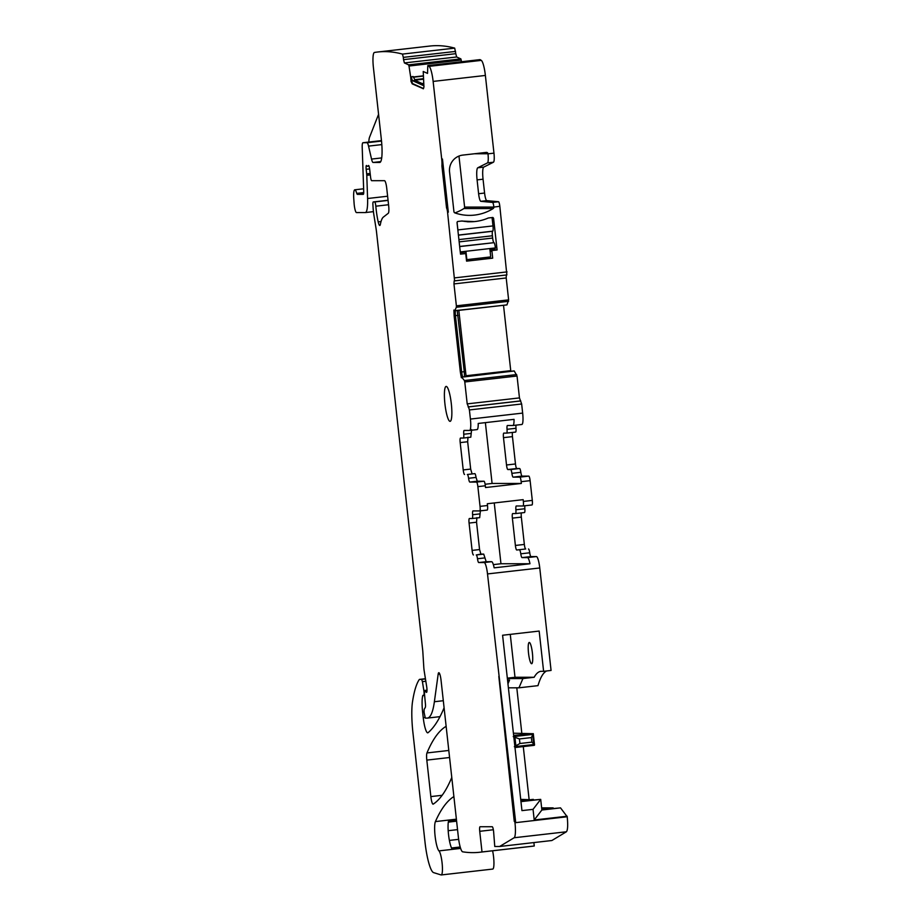 <?xml version="1.0" encoding="UTF-8"?>
<svg xmlns="http://www.w3.org/2000/svg" width="921" height="921" viewBox="0 0 921 921"><rect width="100%" height="100%" fill="white"/><g stroke="black" fill="none" stroke-linecap="round" stroke-linejoin="round"><path stroke-width="1.38" d="M553.21 808.327L541.778 809.168M553.153 807.878L541.629 807.878M533.374 799.831L520.71 799.382M566.392 831.778L514.137 837.753L499.631 846.491L551.886 840.516L566.392 831.778C567.75 830.224 568.027 825.216 567.221 816.754L560.532 807.878L541.87 810.008L540.696 799.37L520.918 801.258M560.532 807.878L541.824 809.628M534.261 845.996L482.005 851.96A1866.844 338.088 83.5 0 1 479.876 852.236L532.119 846.272A1866.844 338.088 83.5 0 0 534.261 845.996L533.881 842.577M492.597 850.785A12.226 2.21 83.5 0 1 492.747 869.067L441.24 874.95A12.226 2.21 83.5 0 1 441.055 874.927L433.618 872.624A30.554 5.538 83.5 0 1 425.03 842.312L412.965 732.989A38.198 6.919 83.5 0 1 412.504 701.837A145.15 26.283 83.5 0 1 419.274 679.571A7.644 1.382 83.5 0 1 419.539 679.387A7.644 1.382 83.5 0 1 419.573 679.387L421.634 679.387L422.417 681.632L425.836 681.252M479.876 852.236A1866.844 338.088 83.5 0 1 462.687 851.821A15.277 2.763 83.5 0 1 458.313 836.648L441.055 680.308A7.644 1.382 83.5 0 0 438.799 672.71A7.644 1.382 83.5 0 0 438.166 674.207L434.378 701.733A84.03 15.22 83.5 0 1 427.39 718.092A84.03 15.22 83.5 0 1 427.079 718.115L425.318 718.115L424.178 712.842A3.822 0.691 83.5 0 1 424.293 709.17L425.295 707.432A3.822 0.691 83.5 0 0 425.444 704.093L424.593 695.079A3.822 0.691 83.5 0 1 424.892 691.613A3.822 0.691 83.5 0 1 424.903 691.613L425.663 691.613A7.644 1.382 83.5 0 1 426.193 692.097A4.582 0.829 83.5 0 0 426.538 692.373A4.582 0.829 83.5 0 0 426.688 686.64L424.213 671.11A7.644 1.382 83.5 0 1 423.787 667.184L422.854 652.114A7.644 1.382 83.5 0 0 422.693 650.145L376.562 232.357A15.277 2.763 83.5 0 0 376.033 228.42L373.938 215.284A15.277 2.763 83.5 0 1 373.074 207.432L372.913 204.761A3.822 0.691 83.5 0 1 373.258 201.941A3.822 0.691 83.5 0 1 373.27 201.941L374.663 201.941A3.822 0.691 83.5 0 1 375.826 206.2A24.441 4.432 83.5 0 0 378.186 221.869A7.644 1.382 83.5 0 0 379.797 225.472A7.644 1.382 83.5 0 0 380.373 224.379A53.476 9.682 83.5 0 1 383.355 217.103L388.282 213.269A7.644 1.382 83.5 0 0 388.662 205.74L386.739 188.275A7.644 1.382 83.5 0 0 384.506 180.689L371.67 180.689A3.822 0.691 83.5 0 1 370.564 177.039L369.643 169.142A3.822 0.691 83.5 0 0 368.527 165.504A3.822 0.691 83.5 0 0 368.319 165.757A7.644 1.382 83.5 0 1 367.905 166.264L367.283 166.264A7.644 1.382 83.5 0 1 366.731 165.757A3.822 0.691 83.5 0 0 366.443 165.504A3.822 0.691 83.5 0 0 366.178 169.303L366.685 173.85A3.822 0.691 83.5 0 1 366.788 175.301L367.583 198.51A22.921 4.156 83.5 0 1 365.372 212.567A22.921 4.156 83.5 0 1 365.28 212.567L356.473 212.578A7.644 1.382 83.5 0 1 354.101 203.403L353.779 198.821A11.455 2.072 83.5 0 1 354.781 189.795A11.455 2.072 83.5 0 1 356.738 193.398L357.256 194.354L363.265 194.354A4.582 0.829 83.5 0 1 363.265 194.354A4.582 0.829 83.5 0 0 363.726 191.545L362.206 147.418A7.644 1.382 83.5 0 1 362.955 142.732A7.644 1.382 83.5 0 1 362.978 142.732L367.007 142.72A7.644 1.382 83.5 0 1 368.538 146.117L371.543 159.08A7.644 1.382 83.5 0 0 373.086 162.464L379.705 162.464A22.921 4.156 83.5 0 0 379.797 162.453A22.921 4.156 83.5 0 0 381.375 139.693L373.419 67.647A15.277 2.763 83.5 0 1 374.444 52.462A1866.844 338.088 83.5 0 1 377.633 52.013L429.877 46.05A1866.844 338.088 83.5 0 1 454.698 48.122L455.791 53.683L403.536 59.646L403.317 57.378L455.573 51.415M461.502 61.742L460.868 58.886L456.655 56.975L455.791 53.683M479.991 59.646L480.106 59.635A1866.844 338.088 83.5 0 1 481.292 60.383A15.277 2.763 83.5 0 1 485.379 75.453L493.967 153.151A9.164 1.658 83.5 0 1 493.437 162.223L483.755 167.104A12.226 2.21 83.5 0 0 483.053 179.204L484.584 193.042A7.644 1.382 83.5 0 0 486.795 200.64L498.503 201.734A4.582 0.829 83.5 0 1 499.827 206.292L506.861 274.919L454.18 280.893L453.961 283.921L506.205 277.958L506.331 274.988M457.196 310.4L455.55 310.584A5.353 0.967 -96.5 0 0 455.435 315.638L461.651 371.992L464.265 371.693L457.196 310.4L506.941 304.909L508.622 299.866L506.205 277.958M510.81 371.301A5.353 0.967 83.5 0 1 510.741 370.656L503.522 305.3M464.265 371.693L464.529 376.862L514.229 370.956L517.038 376.01L519.456 397.907L467.2 403.882L464.783 381.973L517.038 376.01M522.656 413.092L470.412 419.067A11.455 2.072 83.5 0 1 469.618 430.452L477.09 429.6A11.455 2.072 83.5 0 0 478.218 423.453L514.045 419.354A11.455 2.072 83.5 0 1 512.916 425.502L521.873 424.477A11.455 2.072 83.5 0 0 522.656 413.092L521.654 403.985L519.456 397.907M521.873 424.477A11.455 2.072 83.5 0 1 521.827 424.477L512.962 425.49A11.455 2.072 83.5 0 1 512.87 425.502L507.436 425.502A4.582 0.829 83.5 0 1 507.436 425.502A4.582 0.829 83.5 0 0 507.034 429.301A4.582 0.829 83.5 0 1 506.654 433.1A4.582 0.829 83.5 0 1 506.631 433.1L503.822 433.1A4.582 0.829 83.5 0 0 503.81 433.1A4.582 0.829 83.5 0 0 503.488 437.659L512.456 436.635A4.582 0.829 83.5 0 1 512.502 432.433M507.034 429.301L515.99 428.277A4.582 0.829 83.5 0 1 516.036 425.145M515.99 428.277A4.582 0.829 83.5 0 1 515.61 432.076A4.582 0.829 83.5 0 1 515.587 432.076L506.665 433.1L515.61 432.076M512.456 436.635L515.472 463.965A4.582 0.829 83.5 0 0 516.808 468.513L519.594 468.513A4.582 0.829 83.5 0 1 520.837 472.312L511.88 473.336A4.582 0.829 -96.5 0 0 510.637 469.537L507.851 469.537A4.582 0.829 83.5 0 1 506.515 464.99L503.488 437.659M511.88 473.336A4.582 0.829 83.5 0 0 513.124 477.136L522.08 476.111A4.582 0.829 83.5 0 1 520.837 472.312M522.08 476.111L528.781 476.111A4.582 0.829 83.5 0 1 530.116 480.658L521.159 481.683A4.582 0.829 -96.5 0 0 519.824 477.136L513.124 477.136M469.825 482.074A4.582 0.829 83.5 0 1 468.582 478.275L476.042 477.423L477.285 481.223L469.825 482.074L476.525 482.074A4.582 0.829 83.5 0 1 477.872 486.633L480.048 506.366L487.508 505.514L487.313 503.741L523.151 499.654L523.347 501.427L532.303 500.402L530.116 480.658M532.303 500.402A4.582 0.829 83.5 0 1 531.981 504.961A4.582 0.829 83.5 0 1 531.97 504.961L523.047 505.974M523.347 501.427A4.582 0.829 83.5 0 1 523.024 505.974L516.301 505.986A4.582 0.829 83.5 0 1 516.301 505.986A4.582 0.829 83.5 0 0 515.898 509.774L524.855 508.749A4.582 0.829 83.5 0 1 524.878 505.767M524.855 508.749A4.582 0.829 83.5 0 1 524.463 512.548A4.582 0.829 83.5 0 1 524.452 512.548L515.53 513.573A4.582 0.829 83.5 0 1 515.495 513.573L512.709 513.573A4.582 0.829 83.5 0 1 512.709 513.573A4.582 0.829 83.5 0 0 512.375 518.132L521.332 517.107A4.582 0.829 83.5 0 1 521.39 512.905M512.375 518.132L515.392 545.462A4.582 0.829 83.5 0 0 516.739 550.01L525.695 548.985A4.582 0.829 83.5 0 1 524.348 544.438L521.332 517.107M528.493 548.985A4.582 0.829 83.5 0 1 529.736 552.784A4.582 0.829 83.5 0 0 530.98 556.583L536.413 556.583A11.455 2.072 83.5 0 1 539.764 567.969L551.069 670.453L543.609 671.317L539.165 631.069L502.59 635.248L521.954 810.618L533.04 809.352L540.696 799.37L520.952 801.627M543.609 671.317L540.823 671.317A168.071 30.439 83.5 0 0 534.145 677.28L522.921 678.558L518.949 687.814L537.991 685.65A168.071 30.439 83.5 0 1 546.637 670.96M529.103 799.37L523.278 746.586M521.804 733.197L516.796 687.814M533.328 799.37L520.872 800.798M541.87 810.008L534.215 819.989L533.04 809.352M567.163 816.225L534.215 819.989M514.137 837.753A15.277 2.763 -96.5 0 0 514.977 822.729L515.656 822.108L487.508 573.933L539.764 567.969M499.631 846.491L494.761 846.491L493.644 832.089A4.582 0.829 -96.5 0 0 492.228 826.747L480.06 826.747A4.582 0.829 83.5 0 0 480.037 826.747A4.582 0.829 83.5 0 0 479.726 831.306L493.345 829.752M482.005 851.96L479.726 831.306M441.24 874.95A12.226 2.21 83.5 0 0 442.184 863.863A12.226 2.21 83.5 0 0 438.972 850.889A15.277 2.763 83.5 0 1 435.196 836.936A15.277 2.763 83.5 0 1 435.403 821.59A556.157 100.723 83.5 0 1 453.144 797.033A7.644 1.382 83.5 0 1 453.27 796.987A7.644 1.382 83.5 0 1 454.03 797.816M460.523 848.045L452.107 849.001A15.277 2.763 83.5 0 1 448.711 836.107A15.277 2.763 83.5 0 1 448.481 821.198L456.505 820.289M444.083 707.708A7.644 1.382 83.5 0 1 443.945 708.122A534.767 96.843 83.5 0 1 428.069 732.69A15.277 2.763 83.5 0 1 427.758 732.828A15.277 2.763 83.5 0 1 423.246 717.655L422.635 712.209A18.339 3.316 83.5 0 1 422.751 695.677A3.822 0.691 83.5 0 1 422.992 695.332A3.822 0.691 83.5 0 1 423.004 695.332L423.695 695.332A3.822 0.691 83.5 0 1 423.695 695.332A3.822 0.691 83.5 0 0 423.844 690.554L422.417 681.632M377.633 52.013A1866.844 338.088 83.5 0 1 402.454 54.097L454.698 48.122M402.454 54.097L403.317 57.378M460.868 58.886L408.613 64.85L404.4 62.939L403.536 59.646M408.613 64.85L408.993 66.024L461.248 60.049M423.522 84.179L415.302 80.449L413.022 76.466L410.708 77.272L408.993 66.024M480.106 59.635L427.793 65.598L427.528 73.404L423.223 71.481L423.948 87.058L423.234 88.807M427.851 65.598A1866.844 338.088 83.5 0 1 429.036 66.358A15.277 2.763 83.5 0 1 433.135 81.416L485.379 75.453M454.882 212.901A45.843 45.071 90 0 0 463.896 208.56L493.161 208.56A1.531 1.497 -90 0 0 493.875 207.087L499.827 206.292M493.161 208.56A45.843 45.071 -90 0 1 469.514 215.376A45.843 45.071 -90 0 1 454.939 212.924A1.531 1.497 -90 0 1 453.938 211.646L449.552 171.985A15.277 15.024 -90 0 1 462.803 155.096L486.323 152.402A1.531 1.497 -90 0 1 487.98 153.761L487.992 153.83A9.164 1.658 83.5 0 1 487.462 162.902L477.78 167.783L483.755 167.104M506.861 274.919L454.606 280.893L447.571 212.256A4.582 0.829 83.5 0 0 446.547 207.962L441.907 165.907A9.164 1.658 83.5 0 0 441.712 159.114L433.135 81.416M446.547 207.962L447.295 207.881L448.32 212.175L442.46 159.034A9.164 1.658 83.5 0 1 442.644 165.826L441.907 165.907M492.182 218.68L493.633 218.68A1.531 1.497 -90 0 0 492.793 217.471L488.303 217.989A45.843 45.071 -90 0 1 470.401 221.765A45.843 45.071 -90 0 1 462.112 220.982L457.622 221.489A1.531 1.497 -90 0 0 457.058 222.859L460.512 254.138L464.99 253.632A0.76 0.748 -90 0 1 465.819 254.3L466.579 261.138L492.7 258.156L491.952 251.318A0.76 0.748 -90 0 1 492.608 250.477L497.087 249.959L489.972 249.959M493.633 218.68L497.087 249.959M493.863 206.972A4.582 0.829 83.5 0 0 492.539 202.424L480.82 201.319A7.644 1.382 83.5 0 1 478.609 193.732L477.09 179.883A12.226 2.21 83.5 0 1 477.78 167.783M508.622 299.866L456.379 305.83L453.961 283.921M456.379 305.83L456.344 307.269L508.599 301.305M455.55 310.584L454.721 310.838L456.344 307.269M506.976 304.874L457.253 310.55L506.941 304.909M510.741 370.656L466.038 375.756L458.831 310.4M466.038 375.756L466.107 376.401M516.681 374.571L464.426 380.534L461.502 376.931L464.529 376.862M464.426 380.534L464.783 381.973M520.768 400.946L468.513 406.909L467.2 403.882M468.513 406.909L469.399 409.949L521.654 403.985M470.412 419.067L469.399 409.949M469.618 430.452A11.455 2.072 83.5 0 1 469.572 430.452L464.149 430.452A4.582 0.829 83.5 0 1 464.149 430.452A4.582 0.829 83.5 0 0 463.747 434.252A4.582 0.829 83.5 0 1 463.355 438.039A4.582 0.829 83.5 0 1 463.332 438.039L460.535 438.039A4.582 0.829 83.5 0 0 460.512 438.039A4.582 0.829 83.5 0 0 460.201 442.598L463.217 469.929L470.677 469.077L467.661 441.746L467.995 437.187M477.09 429.6A11.455 2.072 83.5 0 1 477.043 429.6L469.664 430.441M477.285 481.223L483.997 481.223A4.582 0.829 -96.5 0 1 485.332 485.781L485.528 487.543L521.355 483.456L521.159 481.683M523.024 505.974A4.582 0.829 83.5 0 1 523.013 505.974L531.981 504.961M515.898 509.774A4.582 0.829 83.5 0 1 515.507 513.573L524.463 512.548M519.536 550.01A4.582 0.829 83.5 0 1 520.779 553.809L529.736 552.784M487.508 573.933A11.455 2.072 83.5 0 0 484.158 562.547L491.63 561.695A11.455 2.072 83.5 0 1 494.163 567.843L529.989 563.756A11.455 2.072 83.5 0 0 527.457 557.608L522.023 557.608A4.582 0.829 83.5 0 1 520.779 553.809M518.949 687.814L508.392 687.826M451.774 777.359A7.644 1.382 83.5 0 1 451.635 777.773A534.767 96.843 83.5 0 1 433.215 804.125A7.644 1.382 83.5 0 1 433.1 804.171A7.644 1.382 83.5 0 1 430.844 796.584L426.814 760.113A7.644 1.382 83.5 0 1 426.964 752.941A534.767 96.843 83.5 0 1 445.396 726.761A7.644 1.382 83.5 0 1 445.511 726.715A7.644 1.382 83.5 0 1 446.271 727.555M529.287 642.467A10.695 1.934 83.5 0 1 532.396 652.977A10.695 1.934 83.5 0 1 531.67 663.719A10.695 1.934 83.5 0 1 531.636 663.719A10.695 1.934 83.5 0 1 528.527 653.208A10.695 1.934 83.5 0 1 529.241 642.467A10.695 1.934 83.5 0 1 529.287 642.467M534.145 677.28L515 677.28L510.269 634.373M498.825 676.428L514.263 821.371L515.012 821.29L499.021 676.405M484.158 562.547L478.736 562.547A4.582 0.829 83.5 0 1 477.492 558.748L484.953 557.896L483.709 554.108L480.9 554.108L479.565 549.549L476.548 522.219L476.882 517.66M480.9 554.108L476.249 554.96A4.582 0.829 83.5 0 1 477.492 558.748M473.44 554.96A4.582 0.829 83.5 0 1 472.105 550.401L469.077 523.07A4.582 0.829 83.5 0 1 469.399 518.523A4.582 0.829 83.5 0 1 469.411 518.511L472.197 518.511A4.582 0.829 83.5 0 0 472.22 518.511L479.68 517.66L472.231 518.511A4.582 0.829 83.5 0 0 472.6 514.724A4.582 0.829 83.5 0 1 472.991 510.925A4.582 0.829 83.5 0 1 473.003 510.925L479.714 510.925A4.582 0.829 83.5 0 1 479.714 510.925L487.174 510.073A4.582 0.829 83.5 0 0 487.197 510.073A4.582 0.829 83.5 0 0 487.508 505.514M480.048 506.366A4.582 0.829 83.5 0 1 479.726 510.925L487.197 510.073M476.042 477.423A4.582 0.829 -96.5 0 0 474.799 473.636L467.338 474.488A4.582 0.829 83.5 0 1 468.582 478.275M464.552 474.488A4.582 0.829 83.5 0 1 463.217 469.929M454.617 310.884A8.404 1.52 -96.5 0 0 454.87 315.638L461.099 371.992L460.35 372.084L461.375 377.748L462.238 376.839M460.35 372.084L454.122 315.73L453.903 310.055L454.203 310.884L455.469 310.757M454.721 310.838L455.435 310.791M423.395 88.738L412.228 83.869L410.927 81.163L411.733 80.53L411.457 77.191M410.708 77.272L410.996 80.622M514.908 822.188L514.263 821.371M446.201 386.417A17.568 3.177 83.5 0 1 451.313 403.697A17.568 3.177 83.5 0 1 450.116 421.334A17.568 3.177 83.5 0 1 450.058 421.346A17.568 3.177 83.5 0 1 444.947 404.066A17.568 3.177 83.5 0 1 446.132 386.417A17.568 3.177 83.5 0 1 446.201 386.417M515.656 822.108L515.012 821.29M378.566 114.331L369.528 137.298A15.277 2.763 83.5 0 0 368.837 142.053M423.533 85.665A5.353 0.967 -96.5 0 0 423.637 85.688A5.353 0.967 -96.5 0 0 423.672 85.676L412.689 80.749A5.353 0.967 -96.5 0 1 411.376 76.65M411.733 80.53L411.675 81.071A8.404 1.52 -96.5 0 0 412.976 83.776L412.228 83.869M423.545 88.566L412.976 83.776M463.896 208.56A1.531 1.497 90 0 0 464.61 207.087L458.969 156.063M447.295 207.881L442.644 165.826M492.7 258.156L479.876 258.156M461.651 371.992A5.353 0.967 -96.5 0 0 462.883 377.046M461.099 371.992A8.404 1.52 -96.5 0 0 461.928 376.873M463.747 434.252L471.207 433.4L471.61 429.6M471.207 433.4L470.804 437.187L463.367 438.039L470.815 437.187M472.013 473.636L470.677 469.077M521.355 483.456L492.09 483.456L485.379 422.635M485.114 484.262L492.09 483.456M472.6 514.724L480.071 513.872L480.474 510.073M480.071 513.872L479.668 517.66M491.63 561.695L486.196 561.695L484.953 557.896M494.243 502.958L500.955 563.756L493.345 564.631M529.989 563.756L500.955 563.756M515 677.28L507.321 678.155M522.921 678.558L507.367 678.558M507.563 680.308L509.543 680.089L507.54 680.089M509.543 680.089L507.955 683.808M411.675 81.071L410.927 81.163M513.4 733.197L533.282 733.715L513.642 735.384M519.928 743.5L519.432 738.941L514.931 737.341L515.864 745.78L519.928 743.5L531.878 742.142L534.307 744.444L534.18 745.342M519.432 738.941L531.371 737.583L533.282 733.703M515.864 745.78L514.332 746.724M514.931 737.341L513.227 736.639M531.878 742.142L531.371 737.583M495.417 247.922L460.327 251.928A0.76 0.748 -90 0 0 461.156 252.607L466.014 252.043L466.763 258.882A0.76 0.748 -90 0 0 467.592 259.561L489.995 256.994A0.76 0.748 -90 0 0 490.651 256.153L489.903 249.326L494.75 248.762A0.76 0.748 -90 0 0 495.417 247.922A5.353 0.967 -96.5 0 0 494.013 242.672L459.671 246.46M460.27 251.928L460.327 251.928A5.353 0.967 -96.5 0 0 460.063 250.098M491.4 217.632A0.76 0.748 90 0 0 491.377 217.632L491.4 217.632A0.76 0.748 90 0 1 492.148 218.312L492.988 225.91L457.898 229.916A5.353 0.967 -96.5 0 1 458.048 231.747M493.863 242.557A4.582 0.829 -96.5 0 1 492.654 238.055L492.401 235.776A4.582 0.829 -96.5 0 1 492.608 231.275L492.735 231.159A5.353 0.967 -96.5 0 0 492.988 225.91M457.069 222.433L457.898 229.916M457.725 221.477L457.058 222.318M461.467 221.052L474.211 221.593M468.605 221.811A45.843 45.071 90 0 0 469.883 221.765M567.221 816.754L514.977 822.729M435.403 821.59L456.39 819.183M438.972 850.889L460.638 848.414M448.32 822.119L456.609 821.175L448.32 822.119M448.193 830.696L457.541 829.637M449.39 840.401L458.658 839.342M451.532 847.988L460.201 846.998M419.573 679.387L425.433 678.719L419.539 679.387M421.634 679.387L425.467 678.95M423.844 690.554L426.987 690.186M422.751 695.677L424.627 695.47M422.635 712.209L424.109 712.037M423.246 717.655L424.903 717.459M438.166 674.207L439.754 674.022M443.312 700.708L434.378 701.733M426.918 691.475L425.663 691.613M426.193 692.097L426.803 692.028M373.27 201.941L388.052 200.248L373.258 201.941M388.075 200.41L374.663 201.941M375.826 206.2L388.547 204.738M378.186 221.869L381.029 221.547M366.178 169.303L369.609 168.911M370.15 173.459L366.685 173.85M366.788 175.301L370.323 174.898M387.614 196.231L367.583 198.51M404.4 62.939L456.655 56.975M423.188 75.844L413.241 76.984M413.345 77.214L423.2 76.086M423.28 78.699L414.634 79.69M414.98 80.162L423.303 79.218M423.453 83.397L422.117 83.546M429.036 66.358L481.292 60.383M487.992 153.83L493.967 153.151M441.712 159.114L442.46 159.034M447.571 212.256L448.32 212.175M454.813 277.854L507.068 271.891M487.462 162.902L493.437 162.223M477.09 179.883L483.053 179.204M478.609 193.732L484.584 193.042M480.82 201.319L486.795 200.64M492.539 202.424L498.503 201.734M514.229 370.956L464.564 376.631M464.552 376.677L514.275 371.002M468.087 406.909L520.342 400.946M506.515 464.99L515.472 463.965M507.851 469.537L516.808 468.513M519.594 468.513L510.637 469.537M528.781 476.111L519.824 477.136M485.332 485.781L477.872 486.633M515.392 545.462L524.348 544.438M516.739 550.01L525.695 548.985M522.023 557.608L530.98 556.583M527.457 557.608L536.413 556.583M426.964 752.941L448.803 750.454M426.814 760.113L449.575 757.511M430.844 796.584L442.161 795.295M356.738 193.398L363.737 192.593M410.743 77.514L411.48 77.422M415.302 80.449L412.689 80.749M474.499 153.761L487.98 153.761M493.875 207.087L464.61 207.087M492.608 250.477L490.03 250.477M490.122 251.318L491.952 251.318M458.048 315.339L455.435 315.638M483.997 481.223L476.525 482.074M486.196 561.695L478.736 562.547M476.249 554.96L483.709 554.108M472.105 550.401L479.565 549.549M476.548 522.219L469.077 523.07M474.799 473.636L467.338 474.488M467.661 441.746L460.201 442.598M454.87 315.638L454.122 315.73M410.985 80.104L411.733 80.012M373.086 162.464L380.753 161.589M371.543 159.08L381.708 157.917M368.538 146.117L381.812 144.597M367.007 142.72L381.513 141.074M362.978 142.732L381.467 140.614L362.955 142.732M357.256 194.354L363.645 193.617M514.885 746.655L534.307 744.444M513.78 736.581L533.19 734.359M532.787 735.303L533.72 743.742M494.013 242.672L459.683 246.586M492.735 231.159L458.405 235.074M492.608 231.275L458.416 235.177M492.401 235.776L458.911 239.598M492.654 238.055L459.165 241.878M451.693 848.31L460.304 847.332M427.39 718.092L439.996 716.653M365.372 212.567L373.442 211.646M427.793 65.598L480.048 59.623M464.771 376.551L513.745 370.956M354.781 189.795L363.634 188.793M467.315 221.765L470.401 221.765M533.282 733.634L534.537 745.008M514.989 747.541L534.272 745.331M461.076 252.607L460.35 252.607M467.511 259.561L466.406 259.561"/></g></svg>
